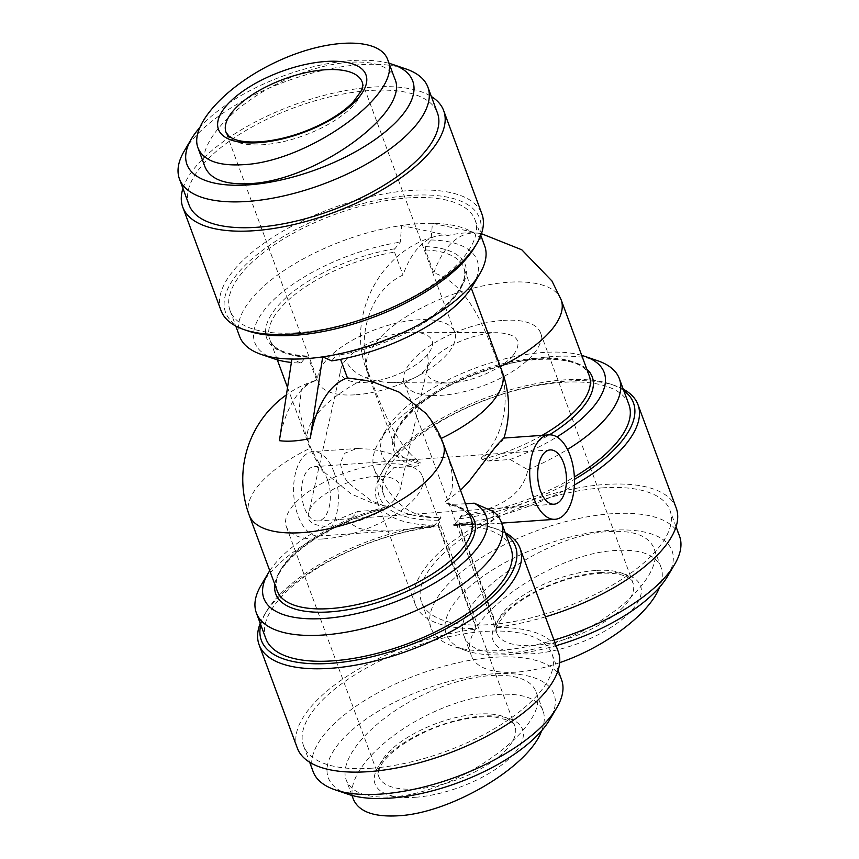 <?xml version="1.0" encoding="UTF-8"?>
<svg xmlns="http://www.w3.org/2000/svg" width="859" height="859" viewBox="0 0 859 859"><rect width="100%" height="100%" fill="white"/><g stroke="black" fill="none" stroke-linecap="round" stroke-linejoin="round"><path stroke-width="0.64" stroke-dasharray="4.29 3.22" d="M355.851 394.775A72.564 29.936 -20.3 0 0 427.159 370.669A72.564 29.936 -20.3 0 0 454.69 332.143A72.564 29.936 -20.3 0 0 376.242 329.244A72.564 29.936 -20.3 0 0 318.56 382.502A72.564 29.936 -20.3 0 0 355.851 394.775M600.13 572.534A78.62 32.427 159.7 0 1 607.904 629.293A78.62 32.427 159.7 0 1 492.336 637.496A78.62 32.427 159.7 0 1 600.13 572.534M503.149 320.407A72.564 29.936 159.7 0 1 540.44 332.691A72.564 29.936 159.7 0 1 482.769 385.938A72.564 29.936 159.7 0 1 404.31 383.05A72.564 29.936 159.7 0 1 431.841 344.523A72.564 29.936 159.7 0 1 503.149 320.407M415.466 797.27A78.62 32.427 -20.3 0 0 523.26 732.298A78.62 32.427 -20.3 0 0 407.703 740.501A78.62 32.427 -20.3 0 0 415.466 797.27M323.618 538.904A72.564 29.936 -20.3 0 0 394.925 514.799A72.564 29.936 -20.3 0 0 422.456 476.273A72.564 29.936 -20.3 0 0 344.008 473.373A72.564 29.936 -20.3 0 0 286.337 526.621A72.564 29.936 -20.3 0 0 323.618 538.904M345.565 360.232A48.383 19.961 159.7 0 1 412.137 332.186A48.383 19.961 159.7 0 1 427.685 354.402L428.362 363.314C424.196 375.49 411.644 381.933 390.705 382.652C367.534 381.375 352.491 373.912 345.565 360.232A48.383 19.961 159.7 0 0 341.002 368.715L308.768 512.834C301.026 537.498 375.523 525.203 395.451 498.531L400.015 490.059C401.207 480.278 392.842 475.746 374.911 476.477C347.884 477.872 311.108 498.08 308.768 512.834M513.435 354.95C522.863 341.399 517.698 333.99 497.952 332.723C477.647 332.476 447.764 344.137 434.235 357.602C421.264 372.785 425.473 381.246 446.863 383.007L451.855 382.835C473.577 381.557 502.923 368.264 513.435 354.95M427.685 354.402A48.383 19.961 159.7 0 1 373.654 381.385A48.383 19.961 159.7 0 1 341.002 368.715M327.526 479.794A27.209 14.302 85.9 0 0 314.05 466.695A27.209 14.302 85.9 0 0 301.724 494.848A27.209 14.302 85.9 0 0 317.905 520.983A27.209 14.302 85.9 0 0 327.526 479.794M333.936 471.988A42.327 22.248 85.9 0 0 312.987 451.609A42.327 22.248 85.9 0 0 293.789 495.418A42.327 22.248 85.9 0 0 318.979 536.059A42.327 22.248 85.9 0 0 333.936 471.988M382.266 480.02L393.873 467.736L415.595 466.19C418.365 466.04 419.954 465.234 420.373 463.763L420.094 462.453L384.982 452.07L372.044 449.225L356.614 448.559L344.856 453.219L340.239 463.237L343.375 475.693L347.766 482.457L371.356 500.808L384.349 505.951L384.521 507.39L381.815 509.548L379.689 509.892L357.967 511.427L347.852 521.896L358.16 528.07L368.898 530.679L390.501 530.991L433 526.18A42.327 22.248 85.9 0 0 440.656 516.86C415.423 519.158 395.956 506.885 382.266 480.02A130.622 53.881 -20.3 0 1 374.331 469.325A130.622 53.881 -20.3 0 1 379.12 441.569A130.622 53.881 -20.3 0 1 478.109 373.482A130.622 53.881 -20.3 0 1 597.606 360.716M503.653 438.079L502.59 440.613L490.167 452.468L481.169 458.115L481.996 459.393L488.363 461.025L510.085 459.49L527.845 469.69C522.197 500.765 487.429 511.202 461.186 515.411A42.327 22.248 -94.1 0 1 453.531 524.72L483.542 524.387L489.147 523.442L493.377 519.985L494.022 516.442L493.431 511.567M465.524 503.793L448.892 504.48L446.154 503.02L445.424 501.624L460.531 490.296M481.169 458.115C504.877 436.608 511.051 396.192 499.616 366.933C485.958 332.25 469.529 284.297 433.795 272.861L425.323 249.948L425.602 246.608L431.057 239.972L432.421 223.329L478.796 233.283A62.385 25.738 -20.3 0 0 464.547 232.982A62.385 25.738 -20.3 0 0 448.011 235.473A101.802 53.494 85.9 0 0 435.717 236.225A101.802 53.494 85.9 0 0 403 275.041C367.222 291.555 356.195 341.463 369.714 376.156C380.924 405.427 395.29 444.393 420.094 462.453M445.424 501.624C456.387 490.629 454.776 469.669 440.624 438.724L429.199 417.581M461.186 515.411L461.498 516.238L459.436 518.75L459.039 523.722L497.264 627.059L496.813 627.607L458.588 524.269L455.904 523.045L453.842 525.558L453.531 524.72M510.085 459.49A118.531 48.888 -20.3 0 0 556.911 436.909M581.715 355.379A118.531 48.888 -20.3 0 0 473.76 368.672A118.531 48.888 -20.3 0 0 386.196 429.607A118.531 48.888 -20.3 0 0 393.873 467.736M527.845 469.69A130.622 53.881 -20.3 0 0 567.509 449.45M461.498 516.238A130.622 53.881 -20.3 0 0 574.349 476.949M628.906 404.514A130.622 53.881 -20.3 0 0 487.687 399.306A130.622 53.881 -20.3 0 0 383.887 495.149A130.622 53.881 -20.3 0 0 440.968 517.698L440.656 516.86M433 526.18L433.312 527.018L435.373 524.505L438.069 525.729L476.294 629.067L476.734 628.52L438.509 525.182L438.906 520.2L440.968 517.698M279.4 440.667A101.802 53.494 -94.1 0 1 316.649 380.14L306.77 384.445L301.359 389.825L299.082 410.076L305.353 432.807L310.722 447.947L322.146 469.089L325.217 472.987L351.256 494.022L370.508 502.247L384.349 505.951M261.157 585.108A130.622 53.881 159.7 0 1 347.852 521.896M453.842 525.558A130.622 53.881 159.7 0 1 510.922 548.096M265.903 638.731A130.622 53.881 159.7 0 1 433.312 527.018M269.758 570.72A118.531 48.888 159.7 0 1 357.967 511.427M496.813 627.607A139.094 57.37 159.7 0 1 558.243 651.594M297.332 748.114A139.094 57.37 159.7 0 1 345.543 677.236A139.094 57.37 159.7 0 1 476.294 629.067M497.264 627.059A139.094 57.37 -20.3 0 0 545.39 616.859M676.216 508.013A139.094 57.37 -20.3 0 0 525.848 502.472A139.094 57.37 -20.3 0 0 415.316 604.532A139.094 57.37 -20.3 0 0 476.734 628.52M601.934 487.912A132.436 54.632 -20.3 0 0 471.795 531.914A132.436 54.632 -20.3 0 0 421.554 602.223A132.436 54.632 -20.3 0 0 564.728 607.506A132.436 54.632 -20.3 0 0 669.977 510.321A132.436 54.632 -20.3 0 0 601.934 487.912M371.625 768.214A132.436 54.632 159.7 0 1 303.571 745.805A132.436 54.632 159.7 0 1 408.83 648.62A132.436 54.632 159.7 0 1 552.004 653.903A132.436 54.632 159.7 0 1 501.753 724.212A132.436 54.632 159.7 0 1 371.625 768.214M459.039 523.722A139.094 57.37 -20.3 0 0 574.36 485.034M623.215 389.127A139.094 57.37 -20.3 0 0 614.819 385.541A139.094 57.37 -20.3 0 0 487.611 399.134A139.094 57.37 -20.3 0 0 382.212 471.602A139.094 57.37 -20.3 0 0 377.09 501.194A139.094 57.37 -20.3 0 0 438.509 525.182M459.436 518.75A135.464 55.878 -20.3 0 0 574.435 479.386M623.774 390.641A135.464 55.878 -20.3 0 0 610.878 384.198A135.464 55.878 -20.3 0 0 486.989 397.438A135.464 55.878 -20.3 0 0 384.338 468.015A135.464 55.878 -20.3 0 0 438.906 520.2M433.795 272.861A101.802 53.494 -94.1 0 1 478.259 233.208A101.802 53.494 -94.1 0 1 478.796 233.283M239.65 336.503A130.622 53.881 159.7 0 1 401.625 225.509L400.262 242.152L394.807 248.799L394.528 252.127L403 275.041M484.669 245.867A130.622 53.881 159.7 0 0 432.421 223.329A130.622 53.881 159.7 0 0 401.625 225.509L448.011 235.473M559.649 662.665C516.28 677.998 477.765 674.863 471.28 655.471C454.98 622.313 550.544 553.067 616.15 550.479C640.717 549.094 655.664 554.678 661 567.23C663.073 572.942 662.622 579.578 659.637 587.126M609.16 531.571C633.727 530.186 648.674 535.769 654.01 548.321C662.761 570.795 625.631 611.329 574.8 634.769C524.108 658.552 472.278 659.39 464.279 636.562C447.99 603.405 543.543 534.158 609.16 531.571M679.533 536.156A132.436 54.632 -20.3 0 0 611.49 513.746A132.436 54.632 -20.3 0 0 481.351 557.749A132.436 54.632 -20.3 0 0 431.111 628.058A132.436 54.632 -20.3 0 0 453.176 646.279A132.436 54.632 -20.3 0 0 553.98 640.084M667.583 576.292A120.346 49.639 -20.3 0 0 610.18 530.325A120.346 49.639 -20.3 0 0 472.289 584.539A120.346 49.639 -20.3 0 0 466.33 650.757A120.346 49.639 -20.3 0 0 556.052 645.678M316.649 380.14L308.177 357.226L306.373 356.431L300.908 363.067A118.531 48.888 159.7 0 1 291.384 362.455M274.547 358.944A118.531 48.888 159.7 0 1 275.095 298.438A118.531 48.888 159.7 0 1 400.262 242.152M300.908 363.067L291.899 359.041M431.057 239.972A118.531 48.888 159.7 0 1 472.783 285.618M307.06 356.066L306.373 356.431A105.829 43.648 159.7 0 1 276.168 307.898A105.829 43.648 159.7 0 1 394.807 248.799M331.703 360.887L337.157 354.241L338.972 355.035L340.561 359.341M425.602 246.608A105.829 43.648 159.7 0 1 455.796 295.142A105.829 43.648 159.7 0 1 337.157 354.241L337.716 353.887M204.99 166.871C196.239 144.398 233.369 103.853 284.2 80.413C334.892 56.64 386.722 55.803 394.721 78.62M541.664 730.708C544.638 723.16 545.1 716.524 543.028 710.812C535.028 687.984 483.198 688.821 432.507 712.594C381.675 736.034 344.545 776.579 353.296 799.053M391.156 796.884C456.763 794.307 552.326 725.06 536.027 691.903C528.027 669.075 476.208 669.913 425.506 693.696C374.685 717.136 337.544 757.67 346.306 780.144C351.642 792.696 366.589 798.269 391.156 796.884M182.935 188.422A139.094 57.37 159.7 0 1 293.327 105.109A139.094 57.37 159.7 0 1 431.368 96.519M189.023 204.861A132.436 54.632 159.7 0 1 294.283 107.676A132.436 54.632 159.7 0 1 437.446 112.969M221.01 310.507A139.094 57.37 159.7 0 1 331.553 208.436A139.094 57.37 159.7 0 1 481.91 213.998M248.101 330.983A135.464 55.878 159.7 0 1 333.217 212.946A135.464 55.878 159.7 0 1 474.662 247.177M297.203 332.766A130.622 53.881 159.7 0 1 230.094 310.668A130.622 53.881 159.7 0 1 333.915 214.814A130.622 53.881 159.7 0 1 475.113 220.033A130.622 53.881 159.7 0 1 425.559 289.376A130.622 53.881 159.7 0 1 297.203 332.766M199.363 128.055A120.346 49.639 159.7 0 1 389.063 63.33M184.341 150.851A132.436 54.632 159.7 0 1 284.726 81.841A132.436 54.632 159.7 0 1 405.845 68.913M455.904 523.045A135.464 55.878 159.7 0 1 492.916 527.78A135.464 55.878 159.7 0 1 505.79 534.223M260.771 624.858A135.464 55.878 159.7 0 1 266.354 611.587A135.464 55.878 159.7 0 1 435.373 524.505M458.588 524.269A139.094 57.37 159.7 0 1 496.867 529.123A139.094 57.37 159.7 0 1 505.232 532.709M260.213 623.344A139.094 57.37 159.7 0 1 264.239 615.173A139.094 57.37 159.7 0 1 438.069 525.729M313.127 771.64A132.436 54.632 159.7 0 1 418.387 674.455A132.436 54.632 159.7 0 1 561.561 679.737M348.324 794.328A120.346 49.639 159.7 0 1 423.949 689.466A120.346 49.639 159.7 0 1 549.599 719.874M454.69 332.143L362.187 82.067A72.564 29.936 159.7 0 1 334.645 120.593A72.564 29.936 159.7 0 1 263.348 144.699A72.564 29.936 159.7 0 1 226.057 132.426L318.56 382.502M595.652 570.483A72.564 29.936 -20.3 0 0 524.355 594.6A72.564 29.936 -20.3 0 0 496.813 633.115A72.564 29.936 -20.3 0 0 575.262 636.014A72.564 29.936 -20.3 0 0 632.943 582.767A72.564 29.936 -20.3 0 0 595.652 570.483M416.121 788.981A72.564 29.936 -20.3 0 0 487.429 764.864A72.564 29.936 -20.3 0 0 514.96 726.349A72.564 29.936 -20.3 0 0 436.512 723.45A72.564 29.936 -20.3 0 0 378.84 776.697A72.564 29.936 -20.3 0 0 416.121 788.981M500.314 366.6A103.413 42.66 -20.3 0 1 499.616 366.933A103.413 42.66 159.7 0 1 502.15 371.56M441.204 438.444A103.413 42.66 159.7 0 1 440.624 438.724A103.413 42.66 159.7 0 1 443.169 443.351M488.363 461.025A105.829 43.648 -20.3 0 0 549.384 434.837M586.783 369.091A105.829 43.648 -20.3 0 0 442.428 389.095A105.829 43.648 -20.3 0 0 415.595 466.19M249.185 515.11A103.413 42.66 159.7 0 1 258.409 485.464A103.413 42.66 159.7 0 1 310.722 447.947A103.413 42.66 159.7 0 1 308.177 443.319A103.413 42.66 159.7 0 1 317.401 413.673A103.413 42.66 159.7 0 1 369.714 376.156A103.413 42.66 -20.3 0 1 367.169 371.528C345.522 318.41 378.776 250.807 435.717 236.225M561.142 299.77A103.413 42.66 -20.3 0 0 479.397 286.659A103.413 42.66 -20.3 0 0 376.392 341.882A103.413 42.66 -20.3 0 0 367.169 371.528L395.258 447.475A103.413 42.66 -20.3 0 0 420.373 463.763M481.996 459.393A103.413 42.66 -20.3 0 0 542.147 435.341M589.242 375.727A103.413 42.66 -20.3 0 0 477.443 371.603A103.413 42.66 -20.3 0 0 395.269 447.485C386.163 430.134 423.197 392.81 475.392 373.89C528.629 352.415 584.786 355.83 589.242 375.727M308.177 357.226A103.413 42.66 159.7 0 1 269.758 339.466A103.413 42.66 159.7 0 1 394.528 252.127M425.323 249.948A103.413 42.66 159.7 0 1 463.742 267.707A103.413 42.66 159.7 0 1 338.972 355.035M446.154 503.02A103.413 42.66 159.7 0 1 471.258 519.308C468.896 512.415 461.433 507.476 448.892 504.48M381.815 509.548C320.149 524.591 265.775 570.666 277.285 591.056A103.413 42.66 159.7 0 1 384.521 507.39M452.457 504.727A105.829 43.648 159.7 0 1 468.81 512.673M274.826 584.421A105.829 43.648 159.7 0 1 379.689 509.892M404.31 383.039L496.813 633.115C495.847 631.129 496.244 628.058 497.995 623.924L505.962 613.015C513.274 605.498 523.378 598.401 536.274 591.722C557.319 581.21 578.107 575.101 598.648 573.393C610.792 572.674 619.93 573.726 626.061 576.55L629.787 578.741L632.943 582.767L540.44 332.691M422.456 476.273L514.96 726.349C514.401 724.201 512.114 722.129 508.088 720.132L494.934 717.04C484.487 716.084 472.203 717.276 458.072 720.594C423.133 728.303 386.389 751.614 380.043 767.452C378.261 771.618 377.863 774.7 378.84 776.697L286.337 526.621M412.137 332.186L497.876 332.723M446.863 383.007L390.705 382.652M428.362 363.314L400.015 490.059M550.147 449.933L314.05 466.695M554.001 504.222L317.905 520.983M358.396 448.387L312.987 451.609M390.501 530.991L318.979 536.059M501.677 523.099L483.531 524.387M379.141 441.526L386.217 429.575M383.887 495.16L374.331 469.325M287.54 387.527L308.177 443.319A103.413 103.413 0 0 0 322.146 469.089M415.316 604.532L377.09 501.194M614.84 385.551L610.899 384.209M382.212 471.602L384.338 468.015M481.437 233.691L478.259 233.208M661 567.23L654.01 548.321M471.28 655.471L464.279 636.562M431.111 628.058L421.554 602.223M676.065 526.771L669.977 510.321M466.308 650.746L453.155 646.279M277.285 359.803L269.758 339.466C273.226 349.141 285.671 354.681 307.103 356.066M315.092 380.601A103.413 103.413 0 0 0 286.423 394.829M543.028 710.812L536.027 691.903M351.965 795.434L346.306 780.144M230.094 310.668L235.785 326.055M475.113 220.033L480.804 235.42M337.651 353.897C371.12 347.981 401.561 336.052 428.985 318.12C446.895 305.804 458.18 293.928 462.829 282.514C465.03 276.77 465.331 271.831 463.742 267.707L471.258 288.055M266.354 611.587L264.239 615.173M492.916 527.78L496.867 529.123M303.571 745.805L309.659 762.244M552.004 653.903L558.082 670.353"/><path stroke-width="1.29" d="M258.87 142.658A78.62 32.427 159.7 0 1 251.096 85.889A78.62 32.427 159.7 0 1 366.664 77.686A78.62 32.427 159.7 0 1 258.87 142.658M563.611 463.033A27.209 14.302 -94.1 0 1 554.001 504.222A27.209 14.302 -94.1 0 1 537.809 478.087A27.209 14.302 -94.1 0 1 550.147 449.933A27.209 14.302 -94.1 0 1 563.611 463.033M570.022 455.227A42.327 22.248 -94.1 0 1 555.064 519.308A42.327 22.248 -94.1 0 1 529.885 478.656A42.327 22.248 -94.1 0 1 549.073 434.858A42.327 22.248 -94.1 0 1 570.022 455.227M460.531 490.296L469.175 481.255L496.513 445.574L503.653 438.079L549.073 434.858M474.179 503.181A118.531 48.888 159.7 0 1 384.757 605.67A118.531 48.888 159.7 0 1 268.233 573.146L261.157 585.108A130.622 53.881 159.7 0 0 256.347 612.896A130.622 53.881 159.7 0 0 397.556 618.115A130.622 53.881 159.7 0 0 501.366 522.261A130.622 53.881 159.7 0 0 493.431 511.567L474.179 503.181L465.524 503.793M556.911 436.909A118.531 48.888 -20.3 0 0 584.453 356.238A118.531 48.888 -20.3 0 0 581.715 355.379M567.509 449.45A130.622 53.881 -20.3 0 0 619.35 378.679A130.622 53.881 -20.3 0 0 597.606 360.716L584.453 356.238M574.349 476.949A130.622 53.881 -20.3 0 0 628.906 404.514L619.35 378.679M501.366 522.261L510.922 548.096A130.622 53.881 159.7 0 1 407.112 643.949A130.622 53.881 159.7 0 1 265.903 638.731L256.347 612.896M268.233 573.146A118.531 48.888 159.7 0 1 269.758 570.72M505.232 532.709A139.094 57.37 159.7 0 1 520.017 548.257L558.243 651.594A139.094 57.37 159.7 0 1 447.689 753.665A139.094 57.37 159.7 0 1 297.332 748.114L259.107 644.776A139.094 57.37 159.7 0 1 260.213 623.344M545.39 616.859A139.094 57.37 -20.3 0 0 676.216 508.013L637.99 404.686A139.094 57.37 -20.3 0 0 623.215 389.127M574.36 485.034A139.094 57.37 -20.3 0 0 637.99 404.675M574.435 479.386A135.464 55.878 -20.3 0 0 623.774 390.641M659.637 587.126C649.705 613.573 605.08 647.278 559.649 662.665M553.98 640.084A132.436 54.632 -20.3 0 0 674.659 564.342A132.436 54.632 -20.3 0 0 679.533 536.156L676.065 526.771M556.052 645.678A120.346 49.639 -20.3 0 0 667.583 576.292L674.659 564.342M291.384 362.455A118.531 48.888 159.7 0 1 274.547 358.944L261.394 354.477A130.622 53.881 159.7 0 1 239.65 336.503L235.785 326.055M480.804 235.42L484.669 245.867A130.622 53.881 159.7 0 1 479.859 273.656A130.622 53.881 159.7 0 1 322.694 356.861A130.622 53.881 159.7 0 1 306.76 358.6A130.622 53.881 159.7 0 1 291.899 359.041A130.622 53.881 159.7 0 1 261.394 354.477M340.561 359.341L347.444 377.949A101.802 53.494 85.9 0 0 310.196 438.477L322.694 356.861L331.703 360.887A118.531 48.888 159.7 0 0 472.783 285.618L479.859 273.656M291.899 359.041L279.4 440.667A62.385 25.738 159.7 0 0 293.649 440.968A62.385 25.738 159.7 0 0 310.196 438.477M286.423 394.829A103.413 103.413 0 0 0 249.185 515.11A103.413 42.66 159.7 0 0 330.93 528.221A103.413 42.66 159.7 0 0 433.935 472.998A103.413 42.66 159.7 0 0 443.169 443.351A103.413 103.413 0 0 0 429.199 417.581L425.763 413.254L399.027 392.091L374.674 382.577L365.59 380.419L347.444 377.949M242.85 164.703C218.283 166.088 203.336 160.504 198 147.963C189.238 125.489 226.379 84.944 277.199 61.504C327.902 37.732 379.721 36.894 387.72 59.722C404.02 92.879 308.456 162.126 242.85 164.703M387.72 59.722L394.721 78.62C411.01 111.777 315.457 181.034 249.84 183.611C225.273 184.996 210.326 179.413 204.99 166.871L198 147.963M351.965 795.434L353.296 799.053C358.632 811.594 373.579 817.177 398.147 815.792C450.717 813.258 528.983 766.862 541.664 730.708M431.368 96.519A139.094 57.37 159.7 0 1 443.684 110.661A139.094 57.37 159.7 0 1 390.909 184.492A139.094 57.37 159.7 0 1 254.243 230.706A139.094 57.37 159.7 0 1 182.784 207.169A139.094 57.37 159.7 0 1 182.935 188.422M389.063 63.33A120.346 49.639 159.7 0 1 392.692 64.436L405.845 68.913A132.436 54.632 159.7 0 1 427.889 87.135L437.446 112.969A132.436 54.632 159.7 0 1 387.194 183.268A132.436 54.632 159.7 0 1 257.066 227.27A132.436 54.632 159.7 0 1 189.023 204.861L179.467 179.026A132.436 54.632 159.7 0 1 184.341 150.851L191.417 138.89A120.346 49.639 159.7 0 1 199.363 128.055M443.684 110.661L481.91 213.998A139.094 57.37 159.7 0 1 476.788 243.591A139.094 57.37 159.7 0 1 292.468 334.044A139.094 57.37 159.7 0 1 244.16 329.641A139.094 57.37 159.7 0 1 221.01 310.507L182.784 207.169M476.788 243.591L474.662 247.177A135.464 55.878 159.7 0 1 295.152 335.268A135.464 55.878 159.7 0 1 248.101 330.983L244.16 329.641M392.692 64.436A120.346 49.639 159.7 0 1 386.7 130.654A120.346 49.639 159.7 0 1 248.82 184.857A120.346 49.639 159.7 0 1 191.417 138.89M427.889 87.135A132.436 54.632 159.7 0 1 377.638 157.433A132.436 54.632 159.7 0 1 247.51 201.435A132.436 54.632 159.7 0 1 179.467 179.026M505.79 534.223A135.464 55.878 159.7 0 1 407.8 645.818A135.464 55.878 159.7 0 1 260.771 624.858M520.017 548.257A139.094 57.37 159.7 0 1 409.464 650.327A139.094 57.37 159.7 0 1 259.107 644.776M558.082 670.353L561.561 679.737A132.436 54.632 159.7 0 1 556.675 707.923A132.436 54.632 159.7 0 1 381.181 794.049A132.436 54.632 159.7 0 1 335.171 789.851A132.436 54.632 159.7 0 1 313.127 771.64L309.659 762.244M556.675 707.923L549.599 719.874A120.346 49.639 159.7 0 1 390.126 798.14A120.346 49.639 159.7 0 1 348.324 794.328L335.171 789.851M226.057 132.426A72.564 29.936 159.7 0 1 283.738 79.168A72.564 29.936 159.7 0 1 362.187 82.067C363.153 84.064 362.756 87.124 361.005 91.269L353.038 102.167C345.726 109.684 335.622 116.792 322.726 123.46C301.681 133.972 280.893 140.081 260.352 141.789C248.208 142.508 239.07 141.467 232.939 138.632L229.213 136.452L226.057 132.426M503.943 438.058A103.413 103.413 0 0 0 502.15 371.56A103.413 42.66 159.7 0 1 492.926 401.207A103.413 42.66 159.7 0 1 441.204 438.444M549.384 434.837A105.829 43.648 -20.3 0 0 586.783 369.091M500.314 366.6A103.413 42.66 -20.3 0 0 551.918 329.416A103.413 42.66 -20.3 0 0 561.142 299.77L551.94 280.979L521.8 249.797L481.437 233.691M542.147 435.341A103.413 42.66 -20.3 0 0 589.242 375.727L561.142 299.77M443.169 443.351L471.258 519.308A103.413 42.66 159.7 0 1 389.073 595.19A103.413 42.66 159.7 0 1 277.285 591.056L249.185 515.11M468.81 512.673A105.829 43.648 159.7 0 1 390.179 598.186A105.829 43.648 159.7 0 1 274.826 584.421M555.064 519.308L501.677 523.099M277.285 359.803L287.54 387.527M471.258 288.055L502.15 371.56"/></g></svg>
